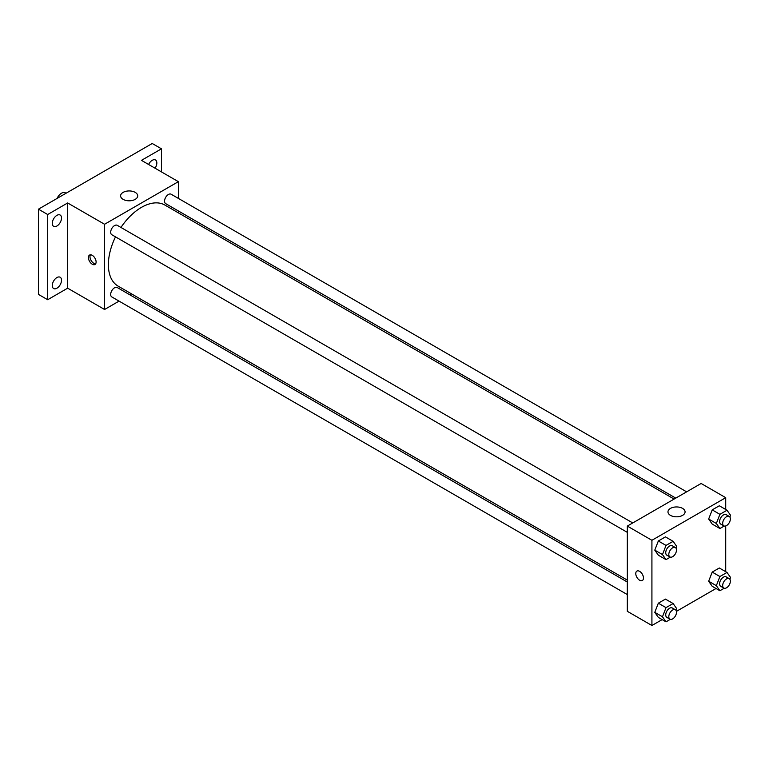 <?xml version="1.0" encoding="UTF-8"?>
<svg xmlns="http://www.w3.org/2000/svg" width="769" height="769" viewBox="0 0 769 769"><rect width="100%" height="100%" fill="white"/><g stroke="black" fill="none" stroke-linecap="round" stroke-linejoin="round"><path stroke-width="1.15" d="M66.047 193.25L65.317 192.827A7.613 4.393 120 0 0 57.098 198.412M119.051 301.121L104.565 309.494L67.662 288.183L47.678 299.727L38.45 294.402L38.45 209.178L152.224 143.495L161.452 148.821L161.452 171.9M131.576 293.902L129.923 294.844M56.896 288.221A6.527 3.768 -60 0 1 53.638 288.548A6.527 3.768 -60 0 1 52.638 283.319A6.527 3.768 -60 0 1 56.896 277.571A6.527 3.768 -60 0 1 60.165 277.244A6.527 3.768 -60 0 1 61.164 282.473A6.527 3.768 -60 0 1 56.896 288.221M56.896 226.009A6.527 3.768 -60 0 1 53.638 226.336A6.527 3.768 -60 0 1 52.638 221.107A6.527 3.768 -60 0 1 56.896 215.358A6.527 3.768 -60 0 1 60.165 215.041A6.527 3.768 -60 0 1 61.164 220.261A6.527 3.768 -60 0 1 56.896 226.009M67.662 288.183L67.662 202.968L47.678 214.513L38.45 209.178M47.678 299.727L47.678 214.513M104.565 309.494L104.565 224.269L67.662 202.968M104.565 224.269L178.37 181.667L141.467 160.356L161.452 148.821M123.117 199.354A8.555 4.941 180 0 1 120.608 195.864A8.555 4.941 180 0 1 129.163 190.933A8.555 4.941 180 0 1 137.718 195.864A8.555 4.941 180 0 1 132.441 200.43A8.555 4.941 180 0 1 123.117 199.354M148.59 164.47A6.527 3.768 -60 0 1 152.224 160.327A6.527 3.768 -60 0 1 155.492 160A6.527 3.768 -60 0 1 155.069 168.209M115.504 236.871A46.794 27.021 120 0 0 108.381 264.68A46.794 27.021 120 0 0 118.07 286.097L627.321 580.114M674.115 499.071L164.864 205.054A46.794 27.021 120 0 0 120.944 227.451M178.37 181.667L178.37 198.392M178.37 210.946L178.37 212.85M686.63 491.843L171.122 194.211A5.441 3.134 120 0 0 166.931 195.672A5.441 3.134 120 0 0 164.556 201.142A5.441 3.134 120 0 0 165.681 203.631L675.759 498.12M627.321 582.018L117.244 287.529A5.441 3.134 120 0 0 113.053 288.981A5.441 3.134 120 0 0 110.678 294.45A5.441 3.134 120 0 0 111.813 296.94L627.321 594.572M627.321 532.359L111.813 234.737A5.441 3.134 -60 0 1 111.813 228.46A5.441 3.134 -60 0 1 117.244 225.317L632.762 522.949M96.106 261.998A5.441 3.134 60 0 1 94.981 264.488A5.441 3.134 60 0 1 89.55 261.354A5.441 3.134 60 0 1 89.55 255.077A5.441 3.134 60 0 1 93.731 256.529A5.441 3.134 60 0 1 96.106 261.998M95.644 263.844A5.441 3.134 60 0 1 91.098 260.451A5.441 3.134 60 0 1 90.434 254.818M662.147 619.603L651.92 625.505L627.321 611.307L627.321 526.083L701.126 483.48L725.725 497.678L725.725 509.482M716.026 588.496L676.412 611.374M712.209 524.083L708.662 519.037L712.209 509.885L719.313 505.781L712.209 509.885L708.662 519.037L712.209 524.083L719.899 528.524L716.343 523.478L719.899 514.326L727.003 510.222L730.55 515.278L729.868 517.028M658.331 617.401L654.784 612.345L658.331 603.194L665.435 599.099L658.331 603.194L654.784 612.345L658.331 617.401L666.021 621.842L662.474 616.786L666.021 607.635L673.125 603.54L676.672 608.587L675.989 610.346M725.725 525.948L725.725 571.694M651.92 625.505L651.92 540.29L725.725 497.678M712.209 586.295L708.662 581.249L712.209 572.098L719.313 567.993L712.209 572.098L708.662 581.249L712.209 586.295L719.899 590.736L716.343 585.68L719.899 576.529L727.003 572.434L730.55 577.481L729.868 579.24M658.331 555.189L654.784 550.143L658.331 540.991L665.435 536.887L658.331 540.991L654.784 550.143L658.331 555.189L666.021 559.63L662.474 554.574L666.021 545.423L673.125 541.328L676.672 546.375L675.989 548.134M651.92 540.29L627.321 526.083M670.472 515.374A8.555 4.941 180 0 1 667.973 511.885A8.555 4.941 180 0 1 676.528 506.944A8.555 4.941 180 0 1 685.073 511.885A8.555 4.941 180 0 1 679.796 516.441A8.555 4.941 180 0 1 670.472 515.374M643.47 578.019A5.441 3.134 60 0 1 642.336 580.499A5.441 3.134 60 0 1 636.905 577.365A5.441 3.134 60 0 1 636.905 571.088A5.441 3.134 60 0 1 641.096 572.54A5.441 3.134 60 0 1 643.47 578.019M642.346 580.499A5.441 3.134 60 0 1 636.905 577.365A5.441 3.134 60 0 1 636.905 571.088M670.347 557.141L666.021 559.63M675.365 547.547L672.289 545.769A5.441 3.134 120 0 0 668.107 547.23A5.441 3.134 120 0 0 665.733 552.7A5.441 3.134 120 0 0 666.858 555.189L669.934 556.958A5.441 3.134 120 0 0 675.365 553.824A5.441 3.134 120 0 0 675.365 547.547A5.441 3.134 120 0 0 671.174 548.999A5.441 3.134 120 0 0 668.809 554.468A5.441 3.134 120 0 0 669.934 556.958M662.474 554.574L654.784 550.143M666.021 545.423L658.331 540.991M673.125 541.328L665.435 536.887M724.215 526.034L719.899 528.524M729.243 516.441L726.167 514.663A5.441 3.134 120 0 0 721.976 516.124A5.441 3.134 120 0 0 719.601 521.593A5.441 3.134 120 0 0 720.726 524.083L723.802 525.861A5.441 3.134 120 0 0 729.243 522.718A5.441 3.134 120 0 0 729.243 516.441A5.441 3.134 120 0 0 725.052 517.902A5.441 3.134 120 0 0 722.677 523.372A5.441 3.134 120 0 0 723.802 525.861M716.343 523.478L708.662 519.037M719.899 514.326L712.209 509.885M727.003 510.222L719.313 505.781M670.347 619.343L666.021 621.842M675.365 609.759L672.289 607.981A5.441 3.134 120 0 0 668.107 609.433A5.441 3.134 120 0 0 665.733 614.912A5.441 3.134 120 0 0 666.858 617.392L669.934 619.17A5.441 3.134 120 0 0 675.365 616.036A5.441 3.134 120 0 0 675.365 609.759A5.441 3.134 120 0 0 671.174 611.211A5.441 3.134 120 0 0 668.809 616.68A5.441 3.134 120 0 0 669.934 619.17M662.474 616.786L654.784 612.345M666.021 607.635L658.331 603.194M673.125 603.54L665.435 599.099M724.215 588.237L719.899 590.736M729.243 578.653L726.167 576.875A5.441 3.134 120 0 0 721.976 578.336A5.441 3.134 120 0 0 719.601 583.806A5.441 3.134 120 0 0 720.726 586.295L723.802 588.064A5.441 3.134 120 0 0 729.243 584.93A5.441 3.134 120 0 0 729.243 578.653A5.441 3.134 120 0 0 725.052 580.105A5.441 3.134 120 0 0 722.677 585.574A5.441 3.134 120 0 0 723.802 588.064M716.343 585.68L708.662 581.249M719.899 576.529L712.209 572.098M727.003 572.434L719.313 567.993"/></g></svg>
